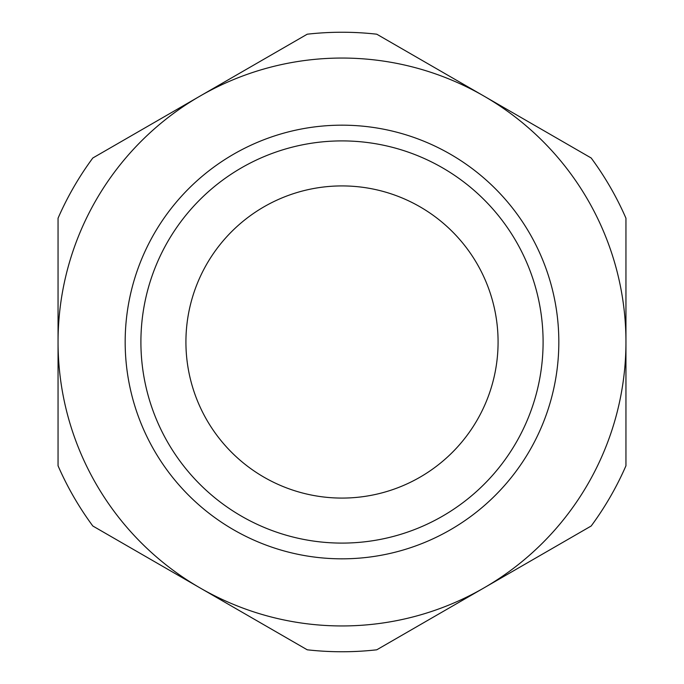 <?xml version="1.0" encoding="UTF-8"?>
<svg xmlns="http://www.w3.org/2000/svg" width="684" height="684" viewBox="0 0 684 684"><rect width="100%" height="100%" fill="white"/><g stroke="black" fill="none" stroke-linecap="round" stroke-linejoin="round"><path stroke-width="1.03" d="M558.828 342A216.828 216.828 0 0 1 342 558.828A216.828 216.828 0 0 1 125.172 342A216.828 216.828 0 0 1 342 125.172A216.828 216.828 0 0 1 558.828 342M543.096 342A201.096 201.096 0 0 1 342 543.096A201.096 201.096 0 0 1 140.904 342A201.096 201.096 0 0 1 342 140.904A201.096 201.096 0 0 1 543.096 342M185.92 342A156.08 156.08 0 0 0 342 498.08A156.08 156.08 0 0 0 498.08 342A156.08 156.08 0 0 0 342 185.92A156.08 156.08 0 0 0 185.92 342M58.055 342A283.946 283.946 0 0 1 483.973 96.093A283.946 283.946 0 0 1 483.973 587.907A283.946 283.946 0 0 1 58.055 342L58.055 218.205A309.758 309.758 0 0 1 92.819 157.995L307.236 34.2A309.758 309.758 0 0 1 376.764 34.2L591.181 157.995A309.758 309.758 0 0 1 625.946 218.205L625.946 465.795A309.758 309.758 0 0 1 591.181 526.005L376.764 649.8A309.758 309.758 0 0 1 307.236 649.8L92.819 526.005A309.758 309.758 0 0 1 58.055 465.795L58.055 342"/></g></svg>
